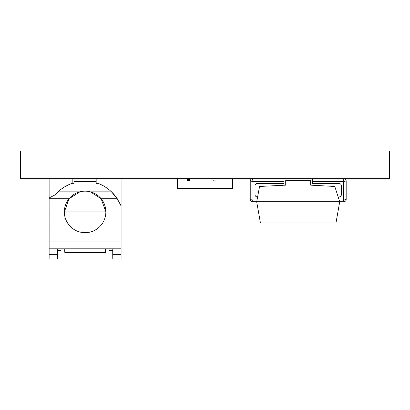 <?xml version="1.0" encoding="UTF-8"?>
<svg xmlns="http://www.w3.org/2000/svg" width="410" height="410" viewBox="0 0 410 410"><rect width="100%" height="100%" fill="white"/><g stroke="black" fill="none" stroke-linecap="round" stroke-linejoin="round"><path stroke-width="0.61" d="M389.5 178.709L20.5 178.709L20.5 151.034L389.5 151.034L389.5 178.709M257.598 196.928L257.331 196.928A2.306 2.306 0 0 1 255.025 194.622L255.025 185.812A2.306 2.306 0 0 1 257.331 183.506L284.074 183.506L284.074 181.476L253.001 181.476L253.001 198.958L252.539 201.725L256.691 201.725L260.437 222.989L335.964 222.989L339.716 201.725L256.691 201.725L259.571 186.473L285.714 185.151L285.714 180.467L310.688 180.467L310.688 185.151L334.811 186.473L339.716 201.725L343.867 201.725L343.406 198.958L343.406 181.476L312.328 181.476L312.328 178.709M284.074 178.709L284.074 181.476M257.213 198.958L253.001 198.958L250.233 199.419L250.233 181.015A2.306 2.306 0 0 1 252.539 178.709L253.001 181.476L250.233 181.015A2.306 2.306 0 0 1 252.539 178.709M338.173 196.928L339.07 196.928A2.306 2.306 0 0 0 341.376 194.622L341.376 185.812A2.306 2.306 0 0 0 339.07 183.506L312.328 183.506L312.328 181.476M343.867 178.709A2.306 2.306 0 0 1 346.173 181.015L343.406 181.476L343.867 178.709A2.306 2.306 0 0 1 346.173 181.015L346.173 199.419L343.406 198.958L338.824 198.958M346.173 199.419A2.306 2.306 0 0 1 343.867 201.725A2.306 2.306 0 0 0 346.173 199.419M252.539 201.725A2.306 2.306 0 0 1 250.233 199.419A2.306 2.306 0 0 0 252.539 201.725M268.827 222.989L264.86 222.989M69.054 198.758L64.349 211.919L105.862 211.919L101.157 198.758L90.364 191.839A20.756 20.756 0 0 0 79.842 191.839L69.054 198.758L49.128 198.758L49.128 248.819L121.083 248.819L121.083 178.709M49.128 178.709L49.128 197.927L55.135 194.837A40.59 40.59 0 0 1 58.056 191.839L79.842 191.839A20.756 20.756 0 0 0 85.106 232.675A20.756 20.756 0 0 0 90.364 191.839L111.494 191.839L117.296 198.758L121.083 205.922A40.59 40.59 0 0 0 119.838 203.165M49.128 254.354L57.431 254.354L57.431 258.966L49.128 258.966L49.128 248.819M57.431 254.354L57.431 248.819M72.191 178.709L72.191 183.321L74.036 183.321L74.036 178.709M49.128 197.927L49.128 198.758M55.135 194.837L58.056 191.839A40.59 40.59 0 0 1 72.191 183.321M96.176 178.709L96.176 183.321L98.021 183.321A40.59 40.59 0 0 1 117.296 198.758L101.157 198.758M112.781 254.354L121.083 254.354L121.083 258.966L112.781 258.966L112.781 248.819M109.091 248.819L109.091 250.51L112.781 250.51M96.176 181.476L73.974 181.476L73.974 178.709M105.401 248.819L105.401 252.509L64.811 252.509L64.811 248.819M121.083 254.354L121.083 248.819M98.021 178.709L98.021 183.321M97.959 178.709L97.959 183.321L96.176 183.321M49.128 258.966L49.067 178.709M112.719 250.51L112.781 258.966M61.059 248.819L61.059 250.51L57.431 250.51M64.811 252.509L64.811 251.561M64.749 248.819L64.749 251.561M73.974 183.321L73.974 181.476M177.325 178.709L177.325 188.303L232.675 188.303L232.675 178.709M189.881 179.6L187.114 179.6L187.114 180.523L189.881 180.523L189.881 179.6M215.967 179.944L213.2 179.944L213.2 180.866L215.967 180.866L215.967 179.944M49.128 241.9L121.083 241.9"/></g></svg>
